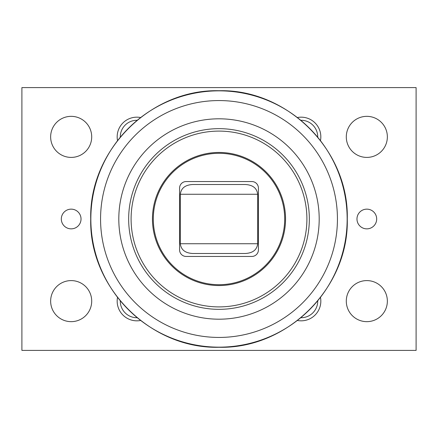 <?xml version="1.0" encoding="UTF-8"?>
<svg xmlns="http://www.w3.org/2000/svg" width="438" height="438" viewBox="0 0 438 438"><rect width="100%" height="100%" fill="white"/><g stroke="black" fill="none" stroke-linecap="round" stroke-linejoin="round"><path stroke-width="0.66" d="M219 184.507L192.747 184.507C185.23 184.891 181.086 188.143 180.325 194.258L180.325 243.742C181.053 249.83 185.192 253.076 192.747 253.493L245.253 253.493C252.808 253.076 256.947 249.83 257.675 243.742L257.675 194.258C256.914 188.143 252.77 184.891 245.253 184.507L219 184.507L245.253 184.507M91.706 136.875A20.531 20.531 0 0 1 71.175 157.406A20.531 20.531 0 0 1 50.644 136.875A20.531 20.531 0 0 1 71.175 116.344A20.531 20.531 0 0 1 91.706 136.875M387.356 136.875A20.531 20.531 0 0 1 366.825 157.406A20.531 20.531 0 0 1 346.294 136.875A20.531 20.531 0 0 1 366.825 116.344A20.531 20.531 0 0 1 387.356 136.875M91.706 301.125A20.531 20.531 0 0 1 71.175 321.656A20.531 20.531 0 0 1 50.644 301.125A20.531 20.531 0 0 1 71.175 280.594A20.531 20.531 0 0 1 91.706 301.125M387.356 301.125A20.531 20.531 0 0 1 366.825 321.656A20.531 20.531 0 0 1 346.294 301.125A20.531 20.531 0 0 1 366.825 280.594A20.531 20.531 0 0 1 387.356 301.125M137.083 120.28A16.6 16.6 0 0 0 136.875 120.275A16.6 16.6 0 0 0 120.28 137.083M117.51 140.543A19.71 19.71 0 0 1 140.543 117.51M317.72 137.083A16.6 16.6 0 0 0 301.125 120.275A16.6 16.6 0 0 0 300.917 120.28M297.457 117.51A19.71 19.71 0 0 1 320.49 140.543M120.28 300.917A16.6 16.6 0 0 0 136.875 317.725A16.6 16.6 0 0 0 137.083 317.72M140.543 320.49A19.71 19.71 0 0 1 117.51 297.457M300.917 317.72A16.6 16.6 0 0 0 301.125 317.725A16.6 16.6 0 0 0 317.72 300.917M320.49 297.457A19.71 19.71 0 0 1 297.457 320.49M81.03 219A9.855 9.855 0 0 1 71.175 228.855A9.855 9.855 0 0 1 61.32 219A9.855 9.855 0 0 1 71.175 209.145A9.855 9.855 0 0 1 81.03 219M376.68 219A9.855 9.855 0 0 1 366.825 228.855A9.855 9.855 0 0 1 356.97 219A9.855 9.855 0 0 1 366.825 209.145A9.855 9.855 0 0 1 376.68 219M416.1 87.6L21.9 87.6L21.9 350.4L416.1 350.4L416.1 87.6M219 319.192A100.192 100.192 0 0 0 319.192 219A100.192 100.192 0 0 0 219 118.807A100.192 100.192 0 0 0 118.807 219A100.192 100.192 0 0 0 219 319.192M219 309.337A90.337 90.337 0 0 0 309.337 219A90.337 90.337 0 0 0 219 128.662A90.337 90.337 0 0 0 128.662 219A90.337 90.337 0 0 0 219 309.337A90.337 90.337 0 0 1 128.662 219A90.337 90.337 0 0 1 219 128.662A90.337 90.337 0 0 1 309.337 219A90.337 90.337 0 0 1 219 309.337M251.85 181.551L186.15 181.551A6.57 6.57 0 0 0 179.58 188.121L179.58 249.879A6.57 6.57 0 0 0 186.15 256.449L251.85 256.449A6.57 6.57 0 0 0 258.42 249.879L258.42 188.121A6.57 6.57 0 0 0 251.85 181.551M245.253 253.493L219 253.493M180.325 243.742L257.675 243.742M180.325 194.258L257.675 194.258M219 347.159A128.159 128.159 0 0 0 347.159 219A128.159 128.159 0 0 0 219 90.841A128.159 128.159 0 0 0 90.841 219A128.159 128.159 0 0 0 219 347.159M219 337.435A118.435 118.435 0 0 1 100.565 219A118.435 118.435 0 0 1 219 100.565A118.435 118.435 0 0 1 337.435 219A118.435 118.435 0 0 1 219 337.435M219 306.901A87.901 87.901 0 0 0 306.901 219A87.901 87.901 0 0 0 219 131.099A87.901 87.901 0 0 0 131.099 219A87.901 87.901 0 0 0 219 306.901M219 285.549A66.549 66.549 0 0 1 152.451 219A66.549 66.549 0 0 1 219 152.451A66.549 66.549 0 0 1 285.549 219A66.549 66.549 0 0 1 219 285.549M219 284.7A65.7 65.7 0 0 0 284.7 219A65.7 65.7 0 0 0 219 153.3A65.7 65.7 0 0 0 153.3 219A65.7 65.7 0 0 0 219 284.7M219 90.721C287.552 88.958 349.042 150.448 347.279 219C349.042 287.552 287.552 349.042 219 347.279C150.448 349.042 88.958 287.552 90.721 219C88.958 150.448 150.448 88.958 219 90.721"/></g></svg>
